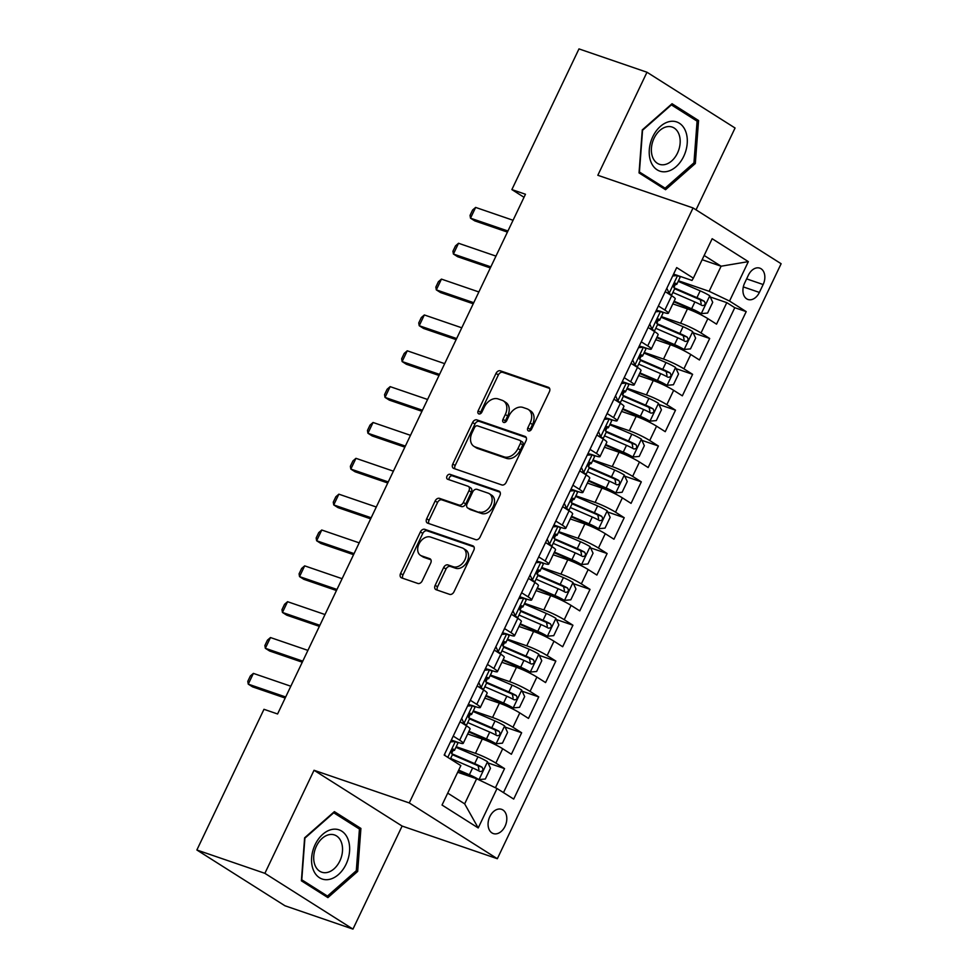 <?xml version="1.0" encoding="UTF-8"?>
<svg xmlns="http://www.w3.org/2000/svg" width="978" height="978" viewBox="0 0 978 978"><rect width="100%" height="100%" fill="white"/><g stroke="black" fill="none" stroke-linecap="round" stroke-linejoin="round"><path stroke-width="1.47" d="M528.523 430.956A2.751 1.944 -57.7 0 0 531.567 429.134L549.391 391.75A3.924 2.787 -57.7 0 0 548.829 387.52A3.924 2.787 -57.7 0 0 548.401 387.312L500.345 370.821A3.924 2.787 -57.7 0 0 495.993 373.425L478.156 410.809A2.751 1.944 -57.7 0 0 478.56 413.767A2.751 1.944 -57.7 0 0 478.853 413.914A2.751 1.944 -57.7 0 0 481.897 412.093L484.208 407.251A12.555 8.912 -57.7 0 1 498.12 398.926L502.13 400.295A12.555 8.912 -57.7 0 1 503.474 400.943A12.555 8.912 -57.7 0 1 505.308 414.489L502.998 419.33A2.751 1.944 -57.7 0 0 503.389 422.288A2.751 1.944 -57.7 0 0 503.694 422.435A2.751 1.944 -57.7 0 0 506.738 420.613L509.037 415.772A12.555 8.912 -57.7 0 1 522.961 407.447L526.959 408.816A12.555 8.912 -57.7 0 1 528.316 409.464A12.555 8.912 -57.7 0 1 530.137 423.009L527.827 427.851A2.751 1.944 -57.7 0 0 528.23 430.809A2.751 1.944 -57.7 0 0 528.523 430.956M505.051 826.276A12.8 8.888 108.9 0 0 501.592 809.344A12.8 8.888 108.9 0 0 489.819 816.63A12.8 8.888 108.9 0 0 493.291 833.562A12.8 8.888 108.9 0 0 505.051 826.276M435.173 585.296A3.924 2.787 -57.7 0 0 435.736 589.538A3.924 2.787 -57.7 0 0 436.164 589.734L449.648 594.367A3.924 2.787 -57.7 0 0 454 591.763L473.804 550.247A3.924 2.787 -57.7 0 0 473.23 546.017A3.924 2.787 -57.7 0 0 472.802 545.81L424.745 529.318A3.924 2.787 -57.7 0 0 420.393 531.922L400.589 573.438A3.924 2.787 -57.7 0 0 401.163 577.668A3.924 2.787 -57.7 0 0 401.579 577.876L417.875 583.463A3.924 2.787 -57.7 0 0 422.215 580.859L430.699 563.096A3.924 2.787 -57.7 0 0 430.124 558.854A3.924 2.787 -57.7 0 0 429.697 558.658L421.628 555.883A10.501 7.445 -57.7 0 1 420.491 555.345A10.501 7.445 -57.7 0 1 419.366 543.242A10.501 7.445 -57.7 0 1 430.601 537.069L462.252 547.924A10.501 7.445 -57.7 0 1 463.376 548.462A10.501 7.445 -57.7 0 1 464.501 560.565A10.501 7.445 -57.7 0 1 453.266 566.739L447.997 564.929A3.924 2.787 -57.7 0 0 443.645 567.533L435.173 585.296L437.557 586.812A3.924 2.787 -57.7 0 0 437.337 590.137M314.036 770.273L264.879 873.33L196.871 849.992L284.953 905.762L352.96 929.1L402.117 826.055L497.337 858.721L409.256 802.938L314.036 770.273L402.117 826.055M696.03 209.842L735.065 128.008L646.984 72.238L597.827 175.282L693.047 207.947L409.256 802.938M646.984 72.238L578.976 48.9L511.873 189.585L524.025 197.287M196.871 849.992L263.974 709.307L277.581 713.977L525.467 194.255L511.873 189.585M501.836 484.941A3.924 2.787 -57.7 0 0 506.188 482.35L525.993 440.834A3.924 2.787 -57.7 0 0 525.418 436.591A3.924 2.787 -57.7 0 0 524.99 436.396L476.934 419.904A3.924 2.787 -57.7 0 0 472.582 422.508L452.777 464.024A3.924 2.787 -57.7 0 0 453.352 468.254A3.924 2.787 -57.7 0 0 453.768 468.45L501.836 484.941M499.892 495.54L480.088 537.056A3.924 2.787 -57.7 0 1 475.748 539.648L427.679 523.169A3.924 2.787 -57.7 0 1 427.252 522.961A3.924 2.787 -57.7 0 1 426.689 518.731L435.161 500.956A3.924 2.787 -57.7 0 1 439.513 498.364L459 505.051A3.924 2.787 -57.7 0 0 463.352 502.447L468.975 490.663A3.924 2.787 -57.7 0 0 468.401 486.433A3.924 2.787 -57.7 0 0 467.985 486.225L447.679 479.257A2.751 1.944 -57.7 0 1 447.386 479.122A2.751 1.944 -57.7 0 1 447.093 475.956A2.751 1.944 -57.7 0 1 450.039 474.342L498.902 491.103A3.924 2.787 -57.7 0 1 499.318 491.311A3.924 2.787 -57.7 0 1 499.892 495.54M495.418 787.755L504.55 768.598L487.998 762.926M456.213 746.727L475.455 753.329A15.99 1.883 25.5 0 1 495.858 763.097L502.692 748.757L511.384 754.258L521.641 732.754L505.1 727.082M473.303 710.884L492.557 717.485A15.99 1.883 25.5 0 1 512.961 727.253L519.795 712.913L528.487 718.414L538.744 696.911L522.191 691.238M490.394 675.04L509.648 681.654A15.99 1.883 25.5 0 1 530.052 691.409L536.885 677.069L545.577 682.571L555.834 661.067L539.294 655.394M507.496 639.196L526.739 645.81A15.99 1.883 25.5 0 1 547.142 655.566L553.988 641.226L562.68 646.739L572.937 625.223L556.384 619.551M524.587 603.353L543.841 609.966A15.99 1.883 25.5 0 1 564.245 619.722L571.079 605.394L579.771 610.895L590.027 589.379L573.487 583.707M541.69 567.521L560.932 574.123A15.99 1.883 25.5 0 1 581.335 583.878L588.181 569.551L596.873 575.052L607.13 553.536L590.578 547.863M558.78 531.677L578.035 538.279A15.99 1.883 25.5 0 1 598.438 548.035L605.272 533.707L613.964 539.208L624.221 517.704L607.68 512.02M575.883 495.834L595.125 502.435A15.99 1.883 25.5 0 1 615.529 512.191L622.375 497.863L631.054 503.364L641.323 481.861L624.771 476.176M592.974 459.99L612.228 466.592A15.99 1.883 25.5 0 1 632.632 476.359L639.465 462.019L648.157 467.521L658.414 446.017L641.874 440.332M610.076 424.146L629.319 430.748A15.99 1.883 25.5 0 1 649.722 440.516L656.568 426.176L665.248 431.677L675.505 410.173L658.964 404.489M627.167 388.303L646.421 394.904A15.99 1.883 25.5 0 1 666.825 404.672L673.659 390.332L682.351 395.833L692.607 374.329L676.055 368.645M644.27 352.459L663.512 359.06A15.99 1.883 25.5 0 1 683.915 368.828L690.761 354.488L699.441 359.99L709.698 338.486L701.018 332.985A15.99 1.883 -154.5 0 0 680.615 323.217L661.36 316.615M693.157 332.813L709.698 338.486M502.692 748.757A15.99 1.883 -154.5 0 0 482.288 739.001L467.692 733.989M519.795 712.913A15.99 1.883 -154.5 0 0 499.391 703.158L484.782 698.145M536.885 677.069A15.99 1.883 -154.5 0 0 516.482 667.314L501.885 662.302M553.988 641.226A15.99 1.883 -154.5 0 0 533.585 631.47L518.976 626.458M571.079 605.394A15.99 1.883 -154.5 0 0 550.675 595.626L536.078 590.614M588.181 569.551A15.99 1.883 -154.5 0 0 567.778 559.783L553.169 554.77M605.272 533.707A15.99 1.883 -154.5 0 0 584.868 523.939L570.272 518.927M622.375 497.863A15.99 1.883 -154.5 0 0 601.971 488.095L587.362 483.083M639.465 462.019A15.99 1.883 -154.5 0 0 619.062 452.252L604.465 447.239M656.568 426.176A15.99 1.883 -154.5 0 0 636.165 416.408L621.556 411.396M673.659 390.332A15.99 1.883 -154.5 0 0 653.255 380.564L638.646 375.552M690.761 354.488A15.99 1.883 -154.5 0 0 670.358 344.721L655.749 339.708M748.378 275.197L744.625 283.082A12.396 8.619 108.9 0 0 747.974 299.476A12.396 8.619 108.9 0 0 759.38 292.422L763.146 284.537A12.396 8.619 108.9 0 0 759.784 268.143A12.396 8.619 108.9 0 0 748.378 275.197M497.337 858.721L781.129 263.73L693.047 207.947M447.716 793.121L464.66 803.855L476.628 778.757L497.032 788.525L513.694 799.075L746.202 311.615L729.539 301.065L709.136 291.297L678.463 280.772M497.032 788.525L478.218 827.95L442.032 805.041L460.846 765.615L444.183 755.053L676.69 267.593L693.353 278.143L712.155 238.718L748.341 261.627L729.539 301.065M451.323 740.077L455.516 741.471A10.599 1.247 25.5 0 1 457.753 743.476L454.513 750.285A10.599 1.247 -154.5 0 0 453.719 749.295L453.56 749.197M455.699 741.581L458.315 742.485A15.99 1.883 25.5 0 0 463.23 743.341L470.063 729.001A15.99 1.883 -154.5 0 0 466.518 725.847L460.063 721.764M472.802 705.737L475.406 706.642A15.99 1.883 25.5 0 0 480.32 707.497L487.166 693.157A15.99 1.883 -154.5 0 0 483.609 690.003L477.154 685.92M489.892 669.893L492.509 670.798A15.99 1.883 25.5 0 0 497.423 671.654L504.257 657.314A15.99 1.883 -154.5 0 0 500.712 654.16L494.257 650.077M506.995 634.062L509.599 634.954A15.99 1.883 25.5 0 0 514.514 635.81L521.36 621.47A15.99 1.883 -154.5 0 0 517.802 618.316L511.347 614.233M519.709 596.714L523.902 598.096A10.599 1.247 25.5 0 1 526.14 600.113L522.9 606.922A10.599 1.247 -154.5 0 0 522.105 605.92L521.934 605.822M524.086 598.218L526.702 599.111A15.99 1.883 25.5 0 0 531.616 599.966L538.45 585.626A15.99 1.883 -154.5 0 0 534.893 582.472L528.45 578.389M541.189 562.374L543.792 563.267A15.99 1.883 25.5 0 0 548.707 564.123L555.553 549.783A15.99 1.883 -154.5 0 0 551.995 546.629L545.541 542.545M553.903 525.027L558.096 526.409A10.599 1.247 25.5 0 1 560.333 528.426L557.081 535.235A10.599 1.247 -154.5 0 0 556.299 534.232L556.127 534.147M558.279 526.531L560.895 527.423A15.99 1.883 25.5 0 0 565.81 528.279L572.643 513.939A15.99 1.883 -154.5 0 0 569.086 510.785L562.643 506.702M570.993 489.183L575.198 490.565A10.599 1.247 25.5 0 1 577.436 492.582L574.184 499.391A10.599 1.247 -154.5 0 0 573.401 498.389L573.23 498.303M575.382 490.687L577.986 491.579A15.99 1.883 25.5 0 0 582.9 492.435L589.746 478.095A15.99 1.883 -154.5 0 0 586.189 474.941L579.734 470.858M592.472 454.843L595.089 455.736A15.99 1.883 25.5 0 0 600.003 456.592L606.837 442.252A15.99 1.883 -154.5 0 0 603.279 439.098L596.824 435.014M609.575 419L612.179 419.892A15.99 1.883 25.5 0 0 617.094 420.748L623.94 406.408A15.99 1.883 -154.5 0 0 620.382 403.266L613.927 399.171M622.289 381.652L626.482 383.034A10.599 1.247 25.5 0 1 628.72 385.051L625.468 391.86A10.599 1.247 -154.5 0 0 624.685 390.858L624.514 390.772M626.666 383.156L629.282 384.048A15.99 1.883 25.5 0 0 634.196 384.904L641.03 370.564A15.99 1.883 -154.5 0 0 637.473 367.422L631.018 363.327M643.769 347.312L646.372 348.205A15.99 1.883 25.5 0 0 651.287 349.06L658.133 334.733A15.99 1.883 -154.5 0 0 654.575 331.579L648.121 327.483M503.474 792.608L734.771 307.691L726.801 302.642L716.544 324.146L707.852 318.645A15.99 1.883 -154.5 0 0 687.448 308.877L672.84 303.877M660.859 311.469L663.475 312.361A15.99 1.883 -154.5 0 0 668.39 313.217A15.99 1.883 -154.5 0 0 664.832 310.063L658.377 305.98M668.39 313.217L675.223 298.889A15.99 1.883 -154.5 0 0 671.666 295.735L665.211 291.64M453.217 736.092L459.672 740.187A15.99 1.883 25.5 0 1 463.23 743.341M470.32 700.26L476.775 704.343A15.99 1.883 25.5 0 1 480.32 707.497M487.411 664.417L493.866 668.5A15.99 1.883 25.5 0 1 497.423 671.654M504.514 628.573L510.968 632.656A15.99 1.883 25.5 0 1 514.514 635.81M521.604 592.729L528.059 596.812A15.99 1.883 25.5 0 1 531.616 599.966M538.707 556.885L545.162 560.969A15.99 1.883 25.5 0 1 548.707 564.123M555.797 521.042L562.252 525.125A15.99 1.883 25.5 0 1 565.81 528.279M572.9 485.198L579.343 489.281A15.99 1.883 25.5 0 1 582.9 492.435M589.991 449.354L596.446 453.437A15.99 1.883 25.5 0 1 600.003 456.592M607.093 413.511L613.536 417.594A15.99 1.883 25.5 0 1 617.094 420.748M624.184 377.667L630.639 381.75A15.99 1.883 25.5 0 1 634.196 384.904M641.275 341.823L647.729 345.906A15.99 1.883 25.5 0 1 651.287 349.06M683.915 368.828L692.607 374.329M666.825 404.672L675.505 410.173M649.722 440.516L658.414 446.017M632.632 476.359L641.323 481.861M615.529 512.191L624.221 517.704M598.438 548.035L607.13 553.536M581.335 583.878L590.027 589.379M564.245 619.722L572.937 625.223M547.142 655.566L555.834 661.067M530.052 691.409L538.744 696.911M512.961 727.253L521.641 732.754M495.858 763.097L504.55 768.598M476.628 778.757L457.667 772.253M709.136 291.297L721.104 266.212L704.16 255.478M702.143 259.708L721.104 266.212L748.341 261.627M673.573 274.121L677.766 275.503A10.599 1.247 25.5 0 1 680.003 277.52L676.764 284.329A10.599 1.247 -154.5 0 0 675.969 283.339L675.81 283.241M677.962 275.625L691.996 280.441L693.353 278.143M264.879 873.33L352.96 929.1M710.248 296.97L726.801 302.642M734.771 307.691L746.202 311.615M478.218 827.95L464.66 803.855M642.277 129.915L639.037 172.91L665.566 189.708L695.321 163.509L698.561 120.526L672.033 103.729L642.277 129.915M327.911 897.608L357.679 871.41L360.906 828.427L334.378 811.63L304.623 837.816L301.383 880.811L327.911 897.608M693.194 118.68L698.561 120.526M693.757 162.984L695.321 163.509M355.54 826.581L360.906 828.427M356.114 870.872L357.679 871.41M529.868 430.846A2.751 1.944 -57.7 0 1 530.21 429.354L532.521 424.513A12.555 8.912 -57.7 0 0 530.687 410.98L528.316 409.464M503.474 400.943L505.858 402.459A12.555 8.912 -57.7 0 1 507.68 415.992L505.381 420.833A2.751 1.944 -57.7 0 0 505.039 422.325M549.612 388.413L502.716 372.337A3.924 2.787 -57.7 0 0 498.377 374.929L480.54 412.313A2.751 1.944 -57.7 0 0 480.21 413.804M526.201 437.496L479.306 421.408A3.924 2.787 -57.7 0 0 474.966 424.012L455.161 465.528A3.924 2.787 -57.7 0 0 454.953 468.865M520.406 443.413A2.751 1.944 -57.7 0 0 520.003 440.455A2.751 1.944 -57.7 0 0 519.709 440.308L477.521 425.833A2.751 1.944 -57.7 0 0 474.477 427.655L472.044 432.765A12.555 8.912 -57.7 0 0 473.865 446.298A12.555 8.912 -57.7 0 0 475.21 446.946L504.049 456.848A12.555 8.912 -57.7 0 0 517.973 448.523L520.406 443.413L522.79 444.929A2.751 1.944 -57.7 0 0 522.386 441.958A2.751 1.944 -57.7 0 0 522.093 441.824M473.865 446.298L476.249 447.814A12.555 8.912 -57.7 0 0 477.594 448.462L475.21 446.946M522.79 444.929L520.345 450.027A12.555 8.912 -57.7 0 1 506.433 458.352L477.594 448.462M468.401 486.433L470.785 487.936A3.924 2.787 -57.7 0 1 471.347 492.166L465.736 503.951A3.924 2.787 -57.7 0 1 461.384 506.555L441.885 499.868A3.924 2.787 -57.7 0 0 437.545 502.472L429.061 520.235A3.924 2.787 -57.7 0 0 428.853 523.572M500.1 492.203L452.411 475.846A2.751 1.944 -57.7 0 0 449.892 476.848A2.751 1.944 -57.7 0 0 449.134 479.758M479.232 511.983A10.501 7.445 -57.7 0 0 490.455 505.809A10.501 7.445 -57.7 0 0 489.33 493.707A10.501 7.445 -57.7 0 0 488.205 493.169L477.056 489.342A3.924 2.787 -57.7 0 0 472.704 491.946L467.093 503.731A3.924 2.787 -57.7 0 0 467.655 507.961A3.924 2.787 -57.7 0 0 468.083 508.169L481.604 513.499A10.501 7.445 -57.7 0 0 492.839 507.313A10.501 7.445 -57.7 0 0 491.714 495.21L489.33 493.707M467.655 507.961L470.039 509.465A3.924 2.787 -57.7 0 0 470.467 509.672L468.083 508.169M481.604 513.499L470.467 509.672M463.376 548.462L465.76 549.966A10.501 7.445 -57.7 0 1 466.885 562.069A10.501 7.445 -57.7 0 1 455.65 568.255L450.369 566.445A3.924 2.787 -57.7 0 0 446.029 569.037L437.557 586.812M420.491 555.345L422.875 556.849A10.501 7.445 -57.7 0 0 424 557.399L421.628 555.883M430.907 559.758L424 557.399M474.012 546.91L427.117 530.834A3.924 2.787 -57.7 0 0 422.777 533.426L402.973 574.942A3.924 2.787 -57.7 0 0 402.765 578.279M673.842 301.786L692.815 309.977A5.403 0.636 -154.5 0 1 697.583 312.41L701.128 313.632L707.595 313.058L712.717 302.312L709.673 295.711A10.599 1.247 -154.5 0 0 700.187 290.857L678.182 281.358M701.128 313.632A10.599 1.247 -154.5 0 0 691.629 308.767L674.111 301.212M674.661 288.742A25.391 2.983 25.5 0 1 674.991 288.889L698.109 298.865A5.403 0.636 25.5 0 1 700.382 299.928L701.177 303.681M672.876 292.459L694.881 301.957A10.599 1.247 25.5 0 1 702.253 305.576C705.211 305.454 705.896 304.024 704.307 301.273A10.599 1.247 -154.5 0 0 696.935 297.667L674.148 287.825M666.837 288.253L669.221 293.424A10.599 1.247 25.5 0 1 671.458 295.442A10.599 1.247 25.5 0 1 671.36 295.539M669.221 293.424L666.617 292.532M677.766 275.503L672.705 275.955M673.463 274.366L674.074 274.305M674.099 284.219L676.067 284.451A10.599 1.247 -154.5 0 0 676.764 284.329M675.602 283.204L675.969 283.339C673.903 283.754 673.219 285.185 673.915 287.63A10.599 1.247 25.5 0 1 674.71 288.632L671.458 295.442M507.937 231.016L470.504 218.18L470.039 215.404L472.594 210.025L475.638 207.422L513.059 220.27M475.638 207.422L470.504 218.18L474.795 220.894L507.423 232.092M683.732 156.333A25.99 18.056 108.9 0 0 679.368 123.228A25.99 18.056 108.9 0 0 652.778 136.737A25.99 18.056 108.9 0 0 657.143 169.83A25.99 18.056 108.9 0 0 683.732 156.333M677.485 153.094A19.682 13.668 108.9 0 0 672.167 127.067A19.682 13.668 108.9 0 0 654.062 138.265A19.682 13.668 108.9 0 0 659.392 164.292A19.682 13.668 108.9 0 0 677.485 153.094M639.416 171.908L642.558 130.257L671.385 104.878L697.094 121.15L693.952 162.813L665.126 188.179L639.123 171.81M660.835 186.712L665.126 188.179M347.96 839.148A25.99 18.056 108.9 0 0 322.764 834.295A25.99 18.056 108.9 0 0 313.241 869.711A25.99 18.056 108.9 0 0 338.449 874.564A25.99 18.056 108.9 0 0 347.96 839.148M341.273 842.009A19.682 13.668 108.9 0 0 334.513 834.967A19.682 13.668 108.9 0 0 318.107 843.122A19.682 13.668 108.9 0 0 314.977 865.151A19.682 13.668 108.9 0 0 321.738 872.193A19.682 13.668 108.9 0 0 338.144 864.026A19.682 13.668 108.9 0 0 341.273 842.009M327.471 896.08L301.774 879.809L304.904 838.158L333.742 812.779L359.439 829.051L356.31 870.701L327.471 896.08L323.192 894.613M656.739 337.63L675.712 345.821A5.403 0.636 -154.5 0 1 680.492 348.254L684.025 349.476L690.492 348.901L695.627 338.156L692.571 331.554A10.599 1.247 -154.5 0 0 683.084 326.689L661.079 317.19M684.025 349.476A10.599 1.247 -154.5 0 0 674.539 344.611L657.02 337.055M657.558 324.586A25.391 2.983 25.5 0 1 657.888 324.733L681.018 334.708A5.403 0.636 25.5 0 1 683.292 335.772L684.087 339.525M655.786 328.302L677.791 337.801A10.599 1.247 25.5 0 1 685.15 341.42C688.121 341.298 688.805 339.867 687.204 337.117A10.599 1.247 -154.5 0 0 679.844 333.51L657.057 323.669M639.649 373.474L658.622 381.664A5.403 0.636 -154.5 0 1 663.39 384.097L666.935 385.32L673.402 384.745L678.536 373.987L675.48 367.398A10.599 1.247 -154.5 0 0 665.994 362.532L643.989 353.034M666.935 385.32A10.599 1.247 -154.5 0 0 657.448 380.454L639.918 372.899M640.468 360.43A25.391 2.983 25.5 0 1 640.798 360.576L663.915 370.552A5.403 0.636 25.5 0 1 666.189 371.616L666.984 375.369M638.683 364.146L660.688 373.645A10.599 1.247 25.5 0 1 668.06 377.264C671.018 377.141 671.703 375.711 670.113 372.96A10.599 1.247 -154.5 0 0 662.742 369.342L639.954 359.513M622.546 409.317L641.519 417.508A5.403 0.636 -154.5 0 1 646.299 419.941L649.832 421.163L656.311 420.589L661.434 409.831L658.377 403.242A10.599 1.247 -154.5 0 0 648.891 398.376L626.898 388.877M649.832 421.163A10.599 1.247 -154.5 0 0 640.345 416.298L622.827 408.743M623.365 396.273A25.391 2.983 25.5 0 1 623.695 396.408L646.825 406.396A5.403 0.636 25.5 0 1 649.099 407.459L649.893 411.212M621.592 399.99L643.597 409.489A10.599 1.247 25.5 0 1 650.957 413.107C653.927 412.985 654.612 411.555 653.011 408.804A10.599 1.247 -154.5 0 0 645.651 405.185L622.864 395.356M605.455 445.161L624.429 453.352A5.403 0.636 -154.5 0 1 629.196 455.785L632.742 456.995L639.209 456.433L644.343 445.675L641.287 439.073A10.599 1.247 -154.5 0 0 631.8 434.22L609.795 424.721M632.742 456.995A10.599 1.247 -154.5 0 0 623.255 452.142L605.724 444.574M606.274 432.117A25.391 2.983 25.5 0 1 606.604 432.252L629.722 442.239A5.403 0.636 25.5 0 1 632.008 443.303L632.79 447.056M604.502 435.833L626.495 445.332A10.599 1.247 25.5 0 1 633.866 448.951C636.825 448.829 637.509 447.398 635.92 444.648A10.599 1.247 -154.5 0 0 628.548 441.029L605.773 431.2M649.734 324.097L652.13 329.268A10.599 1.247 25.5 0 1 654.368 331.285A10.599 1.247 25.5 0 1 654.258 331.371M652.13 329.268L649.526 328.376M656.36 310.209L660.676 311.346A10.599 1.247 25.5 0 1 662.913 313.363L659.661 320.173A10.599 1.247 -154.5 0 0 658.879 319.17L658.707 319.085M660.676 311.346L655.602 311.799M657.008 320.063L658.976 320.295A10.599 1.247 -154.5 0 0 659.661 320.173M658.512 319.048L658.879 319.17C656.8 319.598 656.116 321.029 656.825 323.474A10.599 1.247 25.5 0 1 657.607 324.476L654.368 331.285M490.834 266.86L453.413 254.023L452.936 251.248L455.503 245.869L458.535 243.265L495.968 256.114M458.535 243.265L453.413 254.023L457.692 256.737L490.333 267.935M632.644 359.941L635.028 365.112A10.599 1.247 25.5 0 1 637.265 367.129A10.599 1.247 25.5 0 1 637.167 367.215M635.028 365.112L632.436 364.219M639.27 346.053L643.573 347.19A10.599 1.247 25.5 0 1 645.822 349.207L642.57 356.016A10.599 1.247 -154.5 0 0 641.776 355.014L641.617 354.928M643.573 347.19L638.512 347.642M639.905 355.906L641.874 356.139A10.599 1.247 -154.5 0 0 642.57 356.016M641.409 354.892L641.776 355.014C639.71 355.442 639.025 356.872 639.734 359.317A10.599 1.247 25.5 0 1 640.517 360.32L637.265 367.129M473.743 302.703L436.31 289.867L435.846 287.092L438.401 281.713L441.445 279.109L478.865 291.957M441.445 279.109L436.31 289.867L440.601 292.581L473.23 303.779M615.541 395.784L617.937 400.956A10.599 1.247 25.5 0 1 620.174 402.973A10.599 1.247 25.5 0 1 620.064 403.058M617.937 400.956L615.333 400.063M626.482 383.034L621.409 383.486M622.167 381.897L622.79 381.836M622.815 391.75L624.783 391.982A10.599 1.247 -154.5 0 0 625.468 391.86M624.319 390.735L624.685 390.858C622.607 391.286 621.935 392.716 622.631 395.161A10.599 1.247 25.5 0 1 623.426 396.163L620.174 402.973M456.64 338.547L419.22 325.711L418.743 322.936L421.31 317.557L424.342 314.953L461.775 327.801M424.342 314.953L419.22 325.711L423.498 328.425L456.139 339.623M598.45 431.628L600.834 436.799A10.599 1.247 25.5 0 1 603.071 438.816A10.599 1.247 25.5 0 1 602.974 438.902M600.834 436.799L598.243 435.907M605.076 417.74L609.392 418.877A10.599 1.247 25.5 0 1 611.629 420.895L608.377 427.704A10.599 1.247 -154.5 0 0 607.582 426.701L607.424 426.616M609.392 418.877L604.318 419.33M605.712 427.594L607.68 427.826A10.599 1.247 -154.5 0 0 608.377 427.704M607.216 426.579L607.582 426.701C605.516 427.129 604.832 428.56 605.541 431.005A10.599 1.247 25.5 0 1 606.323 432.007L603.071 438.816M439.55 374.391L402.117 361.554L401.652 358.779L404.22 353.4L407.251 350.796L444.672 363.645M407.251 350.796L402.117 361.554L406.408 364.268L439.036 375.466M588.353 481.005L607.326 489.196A5.403 0.636 -154.5 0 1 612.106 491.628L615.639 492.839L622.118 492.276L627.24 481.518L624.184 474.917A10.599 1.247 -154.5 0 0 614.697 470.063L592.705 460.565M615.639 492.839A10.599 1.247 -154.5 0 0 606.152 487.985L588.634 480.418M589.172 467.961A25.391 2.983 25.5 0 1 589.502 468.095L612.631 478.083A5.403 0.636 25.5 0 1 614.905 479.147L615.7 482.9M587.399 471.677L609.404 481.176A10.599 1.247 25.5 0 1 616.763 484.782C619.734 484.672 620.419 483.242 618.817 480.491A10.599 1.247 -154.5 0 0 611.458 476.873L588.67 467.044M581.348 467.472L583.744 472.643A10.599 1.247 25.5 0 1 585.981 474.66A10.599 1.247 25.5 0 1 585.871 474.746M583.744 472.643L581.14 471.751M587.974 453.572L592.289 454.721A10.599 1.247 25.5 0 1 594.526 456.738L591.274 463.548A10.599 1.247 -154.5 0 0 590.492 462.545L590.321 462.46M592.289 454.721L587.216 455.173M588.622 463.438L590.59 463.67A10.599 1.247 -154.5 0 0 591.274 463.548M590.125 462.423L590.492 462.545C588.426 462.973 587.741 464.403 588.438 466.848A10.599 1.247 25.5 0 1 589.233 467.851L585.981 474.66M422.447 410.234L385.026 397.398L384.55 394.623L387.117 389.244L390.149 386.64L427.582 399.476M390.149 386.64L385.026 397.398L389.305 400.112L421.946 411.298M571.262 516.849L590.235 525.039A5.403 0.636 -154.5 0 1 595.003 527.472L598.548 528.682L605.015 528.12L610.15 517.362L607.093 510.76A10.599 1.247 -154.5 0 0 597.607 505.907L575.602 496.408M598.548 528.682A10.599 1.247 -154.5 0 0 589.062 523.829L571.531 516.262M572.081 503.804A25.391 2.983 25.5 0 1 572.411 503.939L595.529 513.927A5.403 0.636 25.5 0 1 597.815 514.99L598.597 518.743M570.308 507.521L592.301 517.02A10.599 1.247 25.5 0 1 599.673 520.626C602.631 520.516 603.316 519.073 601.727 516.335A10.599 1.247 -154.5 0 0 594.355 512.716L571.58 502.888M564.257 503.315L566.641 508.487A10.599 1.247 25.5 0 1 568.878 510.504A10.599 1.247 25.5 0 1 568.78 510.589M566.641 508.487L564.049 507.594M575.198 490.565L570.125 491.017M570.883 489.416L571.494 489.367M571.519 499.281L573.487 499.501A10.599 1.247 -154.5 0 0 574.184 499.391M573.022 498.267L573.401 498.389C571.323 498.817 570.639 500.247 571.348 502.692A10.599 1.247 25.5 0 1 572.13 503.694L568.878 510.504M405.357 446.078L367.924 433.242L367.459 430.467L370.026 425.088L373.058 422.484L410.479 435.32M373.058 422.484L367.924 433.242L372.215 435.956L404.843 447.142M554.159 552.692L573.132 560.883A5.403 0.636 -154.5 0 1 577.912 563.316L581.445 564.526L587.925 563.964L593.047 553.206L590.003 546.604A10.599 1.247 -154.5 0 0 580.504 541.751L558.511 532.252M581.445 564.526A10.599 1.247 -154.5 0 0 571.959 559.673L554.44 552.105M554.978 539.648A25.391 2.983 25.5 0 1 555.321 539.783L578.438 549.77A5.403 0.636 25.5 0 1 580.712 550.834L581.507 554.587M553.206 543.365L575.211 552.863A10.599 1.247 25.5 0 1 582.582 556.47C585.541 556.36 586.225 554.917 584.624 552.167A10.599 1.247 -154.5 0 0 577.264 548.56L554.477 538.731M547.154 539.159L549.55 544.33A10.599 1.247 25.5 0 1 551.788 546.347A10.599 1.247 25.5 0 1 551.678 546.433M549.55 544.33L546.946 543.438M558.096 526.409L553.022 526.849M553.78 525.259L554.404 525.21M554.428 535.125L556.396 535.345A10.599 1.247 -154.5 0 0 557.081 535.235M555.932 534.11L556.299 534.232C554.233 534.66 553.548 536.091 554.245 538.536A10.599 1.247 25.5 0 1 555.039 539.538L551.788 546.347M388.254 481.922L350.833 469.073L350.356 466.31L352.924 460.931L355.955 458.327L393.388 471.164M355.955 458.327L350.833 469.073L355.112 471.787L387.753 482.985M537.069 588.536L556.042 596.727A5.403 0.636 -154.5 0 1 560.81 599.159L564.355 600.37L570.822 599.807L575.956 589.049L572.9 582.448A10.599 1.247 -154.5 0 0 563.414 577.595L541.409 568.096M564.355 600.37A10.599 1.247 -154.5 0 0 554.868 595.516L537.35 587.949M537.888 575.48A25.391 2.983 25.5 0 1 538.218 575.626L561.348 585.614A5.403 0.636 25.5 0 1 563.621 586.678L564.404 590.431M536.115 579.208L558.108 588.707A10.599 1.247 25.5 0 1 565.48 592.313C568.438 592.203 569.123 590.761 567.533 588.01A10.599 1.247 -154.5 0 0 560.162 584.404L537.387 574.575M530.064 575.003L532.448 580.174A10.599 1.247 25.5 0 1 534.685 582.191A10.599 1.247 25.5 0 1 534.587 582.277M532.448 580.174L529.856 579.282M536.69 561.103L541.005 562.252A10.599 1.247 25.5 0 1 543.242 564.269L539.99 571.079A10.599 1.247 -154.5 0 0 539.208 570.076L539.037 569.991M541.005 562.252L535.932 562.692M537.325 570.969L539.306 571.189A10.599 1.247 -154.5 0 0 539.99 571.079M538.829 569.954L539.208 570.076C537.13 570.504 536.445 571.934 537.154 574.379A10.599 1.247 25.5 0 1 537.937 575.382L534.685 582.191M371.163 517.765L333.73 504.917L333.266 502.154L335.833 496.775L338.865 494.171L376.298 507.007M338.865 494.171L333.73 504.917L338.021 507.631L370.65 518.829M519.978 624.38L538.951 632.57A5.403 0.636 -154.5 0 1 543.719 635.003L547.252 636.213L553.731 635.651L558.854 624.893L555.81 618.292A10.599 1.247 -154.5 0 0 546.323 613.438L524.318 603.939M547.252 636.213A10.599 1.247 -154.5 0 0 537.766 631.36L520.247 623.793M520.785 611.323A25.391 2.983 25.5 0 1 521.127 611.47L544.245 621.458A5.403 0.636 25.5 0 1 546.519 622.509L547.313 626.275M519.012 615.052L541.017 624.551A10.599 1.247 25.5 0 1 548.389 628.157C551.347 628.047 552.032 626.605 550.431 623.854A10.599 1.247 -154.5 0 0 543.071 620.248L520.284 610.406M512.961 610.847L515.357 616.018A10.599 1.247 25.5 0 1 517.594 618.035A10.599 1.247 25.5 0 1 517.484 618.12M515.357 616.018L512.753 615.125M523.902 598.096L518.829 598.536M519.587 596.947L520.21 596.898M520.235 606.812L522.203 607.032A10.599 1.247 -154.5 0 0 522.9 606.922M521.739 605.798L522.105 605.92C520.039 606.348 519.355 607.778 520.051 610.223A10.599 1.247 25.5 0 1 520.846 611.213L517.594 618.035M354.073 553.609L316.64 540.761L316.163 537.998L318.73 532.619L321.762 530.015L359.195 542.851M321.762 530.015L316.64 540.761L320.918 543.475L353.559 554.673M502.875 660.211L521.849 668.414A5.403 0.636 -154.5 0 1 526.629 670.847L530.162 672.057L536.629 671.495L541.763 660.737L538.707 654.135A10.599 1.247 -154.5 0 0 529.22 649.282L507.215 639.783M530.162 672.057A10.599 1.247 -154.5 0 0 520.675 667.204L503.157 659.637M503.694 647.167A25.391 2.983 25.5 0 1 504.025 647.314L527.154 657.302A5.403 0.636 25.5 0 1 529.428 658.353L530.223 662.118M501.922 650.896L523.927 660.394A10.599 1.247 25.5 0 1 531.286 664.001C534.245 663.891 534.929 662.448 533.34 659.698A10.599 1.247 -154.5 0 0 525.968 656.091L503.193 646.25M495.87 646.69L498.267 651.861A10.599 1.247 25.5 0 1 500.504 653.866A10.599 1.247 25.5 0 1 500.394 653.964M498.267 651.861L495.663 650.969M502.496 632.79L506.812 633.94A10.599 1.247 25.5 0 1 509.049 635.945L505.797 642.766A10.599 1.247 -154.5 0 0 505.015 641.764L504.844 641.666M506.812 633.94L501.738 634.38M503.144 642.656L505.113 642.876A10.599 1.247 -154.5 0 0 505.797 642.766M504.636 641.641L505.015 641.764C502.936 642.191 502.252 643.622 502.961 646.067A10.599 1.247 25.5 0 1 503.743 647.057L500.504 653.866M336.97 589.453L299.537 576.604L299.072 573.841L301.64 568.462L304.671 565.859L342.104 578.695M304.671 565.859L299.537 576.604L303.828 579.318L336.456 590.516M485.785 696.055L504.758 704.246A5.403 0.636 -154.5 0 1 509.526 706.691L513.059 707.901L519.538 707.326L524.66 696.58L521.616 689.979A10.599 1.247 -154.5 0 0 512.13 685.126L490.125 675.627M513.059 707.901A10.599 1.247 -154.5 0 0 503.572 703.048L486.054 695.48M486.604 683.011A25.391 2.983 25.5 0 1 486.934 683.157L510.051 693.145A5.403 0.636 25.5 0 1 512.325 694.197L513.12 697.962M484.819 686.739L506.824 696.238A10.599 1.247 25.5 0 1 514.196 699.845C517.154 699.722 517.839 698.292 516.25 695.541A10.599 1.247 -154.5 0 0 508.878 691.935L486.09 682.094M478.768 682.534L481.164 687.705A10.599 1.247 25.5 0 1 483.401 689.71A10.599 1.247 25.5 0 1 483.303 689.808M481.164 687.705L478.56 686.813M485.406 668.634L489.709 669.783A10.599 1.247 25.5 0 1 491.946 671.788L488.707 678.598A10.599 1.247 -154.5 0 0 487.912 677.607L487.741 677.51M489.709 669.783L484.636 670.223M486.042 678.5L488.01 678.72A10.599 1.247 -154.5 0 0 488.707 678.598M487.545 677.473L487.912 677.607C485.846 678.023 485.161 679.465 485.858 681.91A10.599 1.247 25.5 0 1 486.653 682.901L483.401 689.71M319.879 625.297L282.446 612.448L281.982 609.685L284.537 604.306L287.569 601.702L325.002 614.539M287.569 601.702L282.446 612.448L286.725 615.162L319.366 626.36M468.682 731.899L487.655 740.089A5.403 0.636 -154.5 0 1 492.435 742.534L495.968 743.745L502.435 743.17L507.57 732.424L504.514 725.823A10.599 1.247 -154.5 0 0 495.027 720.969L473.022 711.471M495.968 743.745A10.599 1.247 -154.5 0 0 486.482 738.891L468.963 731.324M469.501 718.854A25.391 2.983 25.5 0 1 469.831 719.001L492.961 728.977A5.403 0.636 25.5 0 1 495.235 730.04L496.029 733.806M467.728 722.583L489.733 732.082A10.599 1.247 25.5 0 1 497.093 735.688C500.064 735.566 500.748 734.136 499.147 731.385A10.599 1.247 -154.5 0 0 491.775 727.779L469 717.938M461.677 718.365L464.073 723.549A10.599 1.247 25.5 0 1 466.31 725.554A10.599 1.247 25.5 0 1 466.2 725.652M464.073 723.549L461.469 722.656M468.303 704.478L472.618 705.627A10.599 1.247 25.5 0 1 474.856 707.632L471.604 714.441A10.599 1.247 -154.5 0 0 470.821 713.451L470.65 713.353M472.618 705.627L467.545 706.067M468.951 714.343L470.919 714.563A10.599 1.247 -154.5 0 0 471.604 714.441M470.442 713.317L470.821 713.451C468.743 713.867 468.059 715.309 468.768 717.754A10.599 1.247 25.5 0 1 469.55 718.744L466.31 725.554M302.777 661.14L265.344 648.292L264.879 645.529L267.446 640.15L270.478 637.546L307.911 650.382M270.478 637.546L265.344 648.292L269.635 651.006L302.263 662.204M477.032 778.953L478.878 779.588L485.345 779.014L490.467 768.268L487.423 761.666A10.599 1.247 -154.5 0 0 477.936 756.813L455.931 747.314M475.125 778.243A5.403 0.636 -154.5 0 0 470.565 775.933L458.413 770.688M478.878 779.588A10.599 1.247 -154.5 0 0 469.379 774.735L458.694 770.114M452.411 754.698A25.391 2.983 25.5 0 1 452.741 754.845L475.858 764.82A5.403 0.636 25.5 0 1 478.132 765.884L478.927 769.649M450.626 758.427L472.631 767.926A10.599 1.247 25.5 0 1 480.002 771.532C482.961 771.41 483.645 769.979 482.056 767.229A10.599 1.247 -154.5 0 0 474.685 763.622L451.897 753.781M455.516 741.471L450.455 741.911M444.587 754.209L445.296 755.762M451.213 740.322L451.824 740.273M451.848 750.175L453.816 750.407A10.599 1.247 -154.5 0 0 454.513 750.285M453.352 749.16L453.719 749.295C451.653 749.71 450.968 751.153 451.665 753.598A10.599 1.247 25.5 0 1 452.459 754.588L450.369 758.977M285.686 696.984L248.253 684.135L247.789 681.36L250.344 675.994L253.388 673.39L290.808 686.226M253.388 673.39L248.253 684.135L252.532 686.849L285.173 698.047M475.455 753.329L482.288 739.001M492.557 717.485L499.391 703.158M509.648 681.654L516.482 667.314M526.739 645.81L533.585 631.47M543.841 609.966L550.675 595.626M560.932 574.123L567.778 559.783M578.035 538.279L584.868 523.939M595.125 502.435L601.971 488.095M612.228 466.592L619.062 452.252M629.319 430.748L636.165 416.408M646.421 394.904L653.255 380.564M663.512 359.06L670.358 344.721M680.615 323.217L687.448 308.877M664.832 310.063L671.666 295.735M459.672 740.187L466.518 725.847M476.775 704.343L483.609 690.003M493.866 668.5L500.712 654.16M510.968 632.656L517.802 618.316M528.059 596.812L534.893 582.472M545.162 560.969L551.995 546.629M562.252 525.125L569.086 510.785M579.343 489.281L586.189 474.941M596.446 453.437L603.279 439.098M613.536 417.594L620.382 403.266M630.639 381.75L637.473 367.422M647.729 345.906L654.575 331.579M701.018 332.985L707.852 318.645M746.63 278.877L763.146 284.537M743.304 286.909L759.38 292.422M532.521 424.513L530.137 423.009M505.381 420.833L502.998 419.33M507.68 415.992L505.308 414.489M480.54 412.313L478.156 410.809M498.377 374.929L495.993 373.425M502.716 372.337L500.345 370.821M549.196 387.814L548.401 387.312M530.21 429.354L527.827 427.851M455.161 465.528L452.777 464.024M474.966 424.012L472.582 422.508M479.306 421.408L476.934 419.904M525.785 436.897L524.99 436.396M506.433 458.352L504.049 456.848M520.345 450.027L517.973 448.523M429.061 520.235L426.689 518.731M437.545 502.472L435.161 500.956M441.885 499.868L439.513 498.364M461.384 506.555L459 505.051M465.736 503.951L463.352 502.447M471.347 492.166L468.975 490.663M452.411 475.846L450.039 474.342M499.685 491.604L498.902 491.103M446.029 569.037L443.645 567.533M450.369 566.445L447.997 564.929M455.65 568.255L453.266 566.739M430.491 559.159L429.697 558.658M402.973 574.942L400.589 573.438M422.777 533.426L420.393 531.922M427.117 530.834L424.745 529.318M473.596 546.311L472.802 545.81M701.287 313.62L709.747 295.869M673.854 287.581L675.395 284.366M696.935 297.667L700.187 290.857M691.629 308.767L694.881 301.957M700.382 299.928L704.307 301.273M677.607 275.527L669.148 293.266M684.184 349.464L692.656 331.713M656.764 323.425L658.292 320.209M679.844 333.51L683.084 326.689M674.539 344.611L677.791 337.801M683.292 335.772L687.204 337.117M667.094 385.295L675.553 367.557M639.673 359.268L641.201 356.053M662.742 369.342L665.994 362.532M657.448 380.454L660.688 373.645M666.189 371.616L670.113 372.96M649.991 421.139L658.463 403.401M622.57 395.112L624.098 391.897M645.651 405.185L648.891 398.376M640.345 416.298L643.597 409.489M649.099 407.459L653.011 408.804M632.9 456.983L641.36 439.244M605.48 430.956L607.008 427.741M628.548 441.029L631.8 434.22M623.255 452.142L626.495 445.332M632.008 443.303L635.92 444.648M660.517 311.371L652.057 329.109M643.414 347.202L634.954 364.953M626.323 383.046L617.864 400.797M609.221 418.89L600.761 436.64M615.81 492.826L624.27 475.088M588.377 466.787L589.905 463.584M611.458 476.873L614.697 470.063M606.152 487.985L609.404 481.176M614.905 479.147L618.817 480.491M592.13 454.733L583.67 472.484M598.707 528.67L607.167 510.932M571.286 502.631L572.815 499.428M594.355 512.716L597.607 505.907M589.062 523.829L592.301 517.02M597.815 514.99L601.727 516.335M575.027 490.577L566.568 508.328M581.617 564.514L590.076 546.775M554.184 538.475L555.712 535.272M577.264 548.56L580.504 541.751M571.959 559.673L575.211 552.863M580.712 550.834L584.624 552.167M557.937 526.421L549.477 544.159M564.514 600.358L572.974 582.619M537.093 574.318L538.621 571.115M560.162 584.404L563.414 577.595M554.868 595.516L558.108 588.707M563.621 586.678L567.533 588.01M540.846 562.264L532.374 580.003M547.423 636.201L555.883 618.463M519.99 610.162L521.519 606.959M543.071 620.248L546.323 613.438M537.766 631.36L541.017 624.551M546.519 622.509L550.431 623.854M523.743 598.108L515.284 615.847M530.32 672.045L538.78 654.306M502.9 646.006L504.428 642.803M525.968 656.091L529.22 649.282M520.675 667.204L523.927 660.394M529.428 658.353L533.34 659.698M506.653 633.952L498.181 651.69M513.23 707.889L521.69 690.15M485.797 681.849L487.337 678.646M508.878 691.935L512.13 685.126M503.572 703.048L506.824 696.238M512.325 694.197L516.25 695.541M489.55 669.796L481.09 687.534M496.127 743.732L504.599 725.994M468.706 717.693L470.235 714.49M491.775 727.779L495.027 720.969M486.482 738.891L489.733 732.082M495.235 730.04L499.147 731.385M472.46 705.639L463.988 723.378M479.037 779.576L487.496 761.825M451.604 753.537L453.144 750.334M474.685 763.622L477.936 756.813M469.379 774.735L472.631 767.926M478.132 765.884L482.056 767.229M455.357 741.483L447.79 757.351M522.386 441.958L520.003 440.455"/></g></svg>
